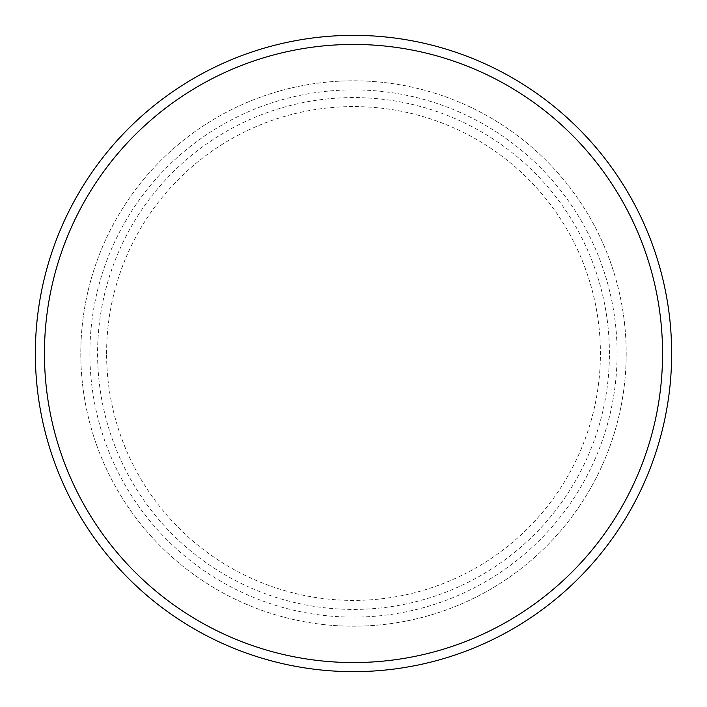 <?xml version="1.0" encoding="UTF-8"?>
<svg xmlns="http://www.w3.org/2000/svg" width="707" height="707" viewBox="0 0 707 707"><rect width="100%" height="100%" fill="white"/><g stroke="black" fill="none" stroke-linecap="round" stroke-linejoin="round"><path stroke-width="0.53" stroke-dasharray="3.54 2.65" d="M89.886 353.5A263.614 263.614 0 0 0 353.5 617.114A263.614 263.614 0 0 0 617.114 353.5A263.614 263.614 0 0 0 353.5 89.886A263.614 263.614 0 0 0 89.886 353.5M80.801 353.5A272.699 272.699 0 0 0 353.5 626.199A272.699 272.699 0 0 0 626.199 353.5A272.699 272.699 0 0 0 353.5 80.801A272.699 272.699 0 0 0 80.801 353.5A272.699 272.699 0 0 0 353.5 626.199A272.699 272.699 0 0 0 626.199 353.5A272.699 272.699 0 0 0 353.5 80.801A272.699 272.699 0 0 0 80.801 353.5A272.699 272.699 0 0 0 353.5 626.199A272.699 272.699 0 0 0 626.199 353.5A272.699 272.699 0 0 0 353.5 80.801A272.699 272.699 0 0 0 80.801 353.5A272.699 272.699 0 0 0 353.5 626.199A272.699 272.699 0 0 0 626.199 353.5A272.699 272.699 0 0 0 353.5 80.801A272.699 272.699 0 0 0 80.801 353.5A272.699 272.699 0 0 0 353.5 626.199A272.699 272.699 0 0 0 626.199 353.5A272.699 272.699 0 0 0 353.5 80.801A272.699 272.699 0 0 0 80.801 353.5M671.65 353.5A318.15 318.15 0 0 0 353.5 35.35A318.15 318.15 0 0 0 35.35 353.5A318.15 318.15 0 0 0 353.5 671.65A318.15 318.15 0 0 0 671.65 353.5M106.589 353.5A246.911 246.911 0 0 1 353.5 106.589A246.911 246.911 0 0 1 600.411 353.5A246.911 246.911 0 0 1 353.5 600.411A246.911 246.911 0 0 1 106.589 353.5M609.416 353.5A255.916 255.916 0 0 0 353.5 97.584A255.916 255.916 0 0 0 97.584 353.5A255.916 255.916 0 0 0 353.5 609.416A255.916 255.916 0 0 0 609.416 353.5"/><path stroke-width="1.06" d="M662.556 353.5A309.056 309.056 0 0 0 353.5 44.444A309.056 309.056 0 0 0 44.444 353.5A309.056 309.056 0 0 0 353.5 662.556A309.056 309.056 0 0 0 662.556 353.5M35.35 353.5A318.15 318.15 0 0 1 353.5 35.35A318.15 318.15 0 0 1 671.65 353.5A318.15 318.15 0 0 1 353.5 671.65A318.15 318.15 0 0 1 35.35 353.5"/></g></svg>

